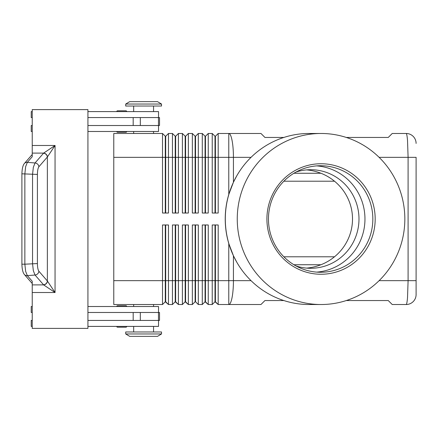 <?xml version="1.0" encoding="UTF-8"?>
<svg xmlns="http://www.w3.org/2000/svg" width="438" height="438" viewBox="0 0 438 438"><rect width="100%" height="100%" fill="white"/><g stroke="black" fill="none" stroke-linecap="round" stroke-linejoin="round"><path stroke-width="0.66" d="M296 172.052A49.286 48.29 -90 0 1 310.695 169.714A49.286 48.29 -90 0 1 358.985 219A49.286 48.29 -90 0 1 310.695 268.286A49.286 48.29 -90 0 1 296 265.948M126.708 306.512A0.794 0.794 0 0 0 125.909 305.719L117.554 305.719A0.794 0.794 0 0 0 116.76 306.512M125.909 327.202L117.554 327.202L125.909 327.202A0.794 0.794 0 0 0 126.708 326.403M116.76 326.403A0.794 0.794 0 0 0 117.554 327.202A0.794 0.794 0 0 1 116.76 326.403M117.554 132.281L125.909 132.281L117.554 132.281A0.794 0.794 0 0 1 116.76 131.488M117.554 110.798L125.909 110.798L117.554 110.798A0.794 0.794 0 0 0 116.76 111.597A0.794 0.794 0 0 1 117.554 110.798L125.909 110.798A0.794 0.794 0 0 1 126.708 111.597M346.305 137.45L388.254 137.45L392.234 133.475L406.157 133.475A9.943 9.943 0 0 1 413.187 136.388A9.943 9.943 0 0 0 406.157 133.475C406.688 133.579 407.143 135.911 407.526 140.467L408.096 157.341L416.1 157.341L416.1 294.582L416.1 280.659L408.096 280.659L407.526 297.533C407.143 302.089 406.688 304.421 406.157 304.525A9.943 9.943 0 0 0 413.187 301.612A9.943 9.943 0 0 1 406.157 304.525L392.234 304.525L388.254 300.55L346.305 300.55M321.049 304.525L309.102 304.525A85.525 83.795 -90 0 1 236.783 262.198L233.432 255.77L228.773 243.512A89.976 88.098 0 0 1 225.225 219A89.976 88.098 0 0 1 228.773 194.488L233.432 182.23L236.783 175.802A85.525 83.795 -90 0 1 309.102 133.475L321.049 133.475A85.525 83.795 -90 0 1 404.838 219A85.525 83.795 -90 0 1 321.049 304.525A85.525 83.795 -90 0 1 237.254 219A85.525 83.795 -90 0 1 321.049 133.475M215.014 224.968L215.014 301.744L218.195 304.525L260.96 304.525L264.941 300.55L283.846 300.55M165.29 213.032L165.29 136.256L165.69 136.256L165.69 213.032M113.776 280.659L113.776 304.525L162.509 304.525L165.29 301.744L168.471 304.525L168.471 224.968L162.509 224.968L162.509 280.659L113.776 280.659L113.776 133.475L162.509 133.475L162.509 213.032L168.471 213.032L168.471 133.475L172.452 133.475L172.452 213.032L178.419 213.032L178.419 133.475L182.394 133.475L182.394 213.032L188.362 213.032L188.362 133.475L192.342 133.475L192.342 213.032L198.31 213.032L198.31 133.475L202.285 133.475L202.285 213.032L208.253 213.032L208.253 133.475L212.233 133.475L212.233 213.032L218.195 213.032L218.195 133.475L228.773 133.475A23.866 4.659 90 0 1 232.069 140.467A23.866 4.659 90 0 1 233.432 157.341L251.034 157.341M162.509 133.475L165.29 136.256M175.238 213.032L175.238 136.256L175.633 136.256L175.633 213.032M172.452 133.475L175.238 136.256M185.181 213.032L185.181 136.256L185.581 136.256L185.581 213.032M182.394 133.475L185.181 136.256M195.124 213.032L195.124 136.256L195.523 136.256L195.523 213.032M192.342 133.475L195.124 136.256M205.072 213.032L205.072 136.256L205.466 136.256L205.466 213.032M202.285 133.475L205.072 136.256M215.014 213.032L215.014 136.256L215.414 136.256L215.414 213.032M212.233 133.475L215.014 136.256M175.238 224.968L175.238 301.744L178.419 304.525L178.419 224.968L172.452 224.968L172.452 304.525L168.471 304.525L165.69 301.744L165.69 224.968M165.29 224.968L165.29 280.659L162.509 280.659L162.509 304.525M185.181 224.968L185.181 301.744L188.362 304.525L188.362 224.968L182.394 224.968L182.394 304.525L178.419 304.525L175.633 301.744L175.633 280.659L165.29 280.659L165.29 301.744M205.072 224.968L205.072 301.744L208.253 304.525L208.253 224.968L202.285 224.968L202.285 304.525L198.31 304.525L198.31 224.968L192.342 224.968L192.342 304.525L188.362 304.525L185.581 301.744L185.581 224.968M195.124 224.968L195.124 301.744L195.523 301.744L195.523 280.659L205.466 280.659L205.466 301.744L208.253 304.525L212.233 304.525L212.233 280.659L205.466 280.659L205.466 224.968M228.773 243.512L228.773 280.659L215.414 280.659L215.414 301.744L218.195 304.525L218.195 224.968L212.233 224.968L212.233 280.659L215.414 280.659L215.414 224.968M175.238 301.744L172.452 304.525L175.238 301.744M185.181 301.744L182.394 304.525L185.181 301.744M195.523 301.744L198.31 304.525L195.523 301.744M195.124 301.744L192.342 304.525L195.124 301.744M205.072 301.744L202.285 304.525L205.072 301.744M215.014 301.744L212.233 304.525L215.014 301.744M161.512 104.036L157.532 101.649L161.512 104.036L161.512 106.029L125.711 106.029L125.711 104.036L161.512 104.036M129.686 101.649L125.711 104.036L129.686 101.649L157.532 101.649M153.557 133.475L153.557 131.488M133.667 131.488L133.667 133.475M161.512 333.964L157.532 336.351L129.686 336.351L125.711 333.964L161.512 333.964L161.512 331.971L125.711 331.971L125.711 333.964M153.557 304.525L153.557 306.512M133.667 306.512L133.667 304.525M283.873 181.212L334.501 181.212M334.501 256.788L283.873 256.788M153.557 111.597L153.557 106.029M133.667 106.029L133.667 111.597M158.529 117.565L158.529 111.597L87.923 111.597M126.708 131.488A0.794 0.794 0 0 1 125.909 132.281M153.557 326.403L153.557 331.971M133.667 331.971L133.667 326.403M87.923 306.512L158.529 306.512L158.529 312.48M50.206 152.758L55.057 145.487L43.641 153.097A3.98 3.652 45 0 1 47.446 156.897L50.206 152.758M37.411 174.434L21.9 173.809L21.9 264.191L24.856 264.191L24.856 173.809L25.645 166.654L27.342 162.35L32.231 156.738L32.231 153.097L43.641 153.097L35.035 162.974L33.337 167.278L32.543 174.434L32.543 263.566L33.337 270.722L35.035 275.026L43.641 284.903L55.057 292.513L47.364 280.972L38.878 271.221C37.958 269.928 37.471 267.377 37.411 263.566L37.411 174.434C37.471 170.623 37.958 168.072 38.878 166.779L47.446 156.897M32.231 153.097L32.231 109.609L87.923 109.609L87.923 328.39L32.231 328.39L32.231 281.262L27.342 275.65L25.645 271.346L24.856 264.191L37.411 263.566M43.521 284.777A3.98 3.685 -41 0 0 46.143 283.567A3.98 3.685 -41 0 0 47.364 280.972L47.364 157.028A3.98 3.685 41 0 0 46.143 154.433A3.98 3.685 41 0 0 43.521 153.223M283.846 137.45L264.941 137.45L260.96 133.475L228.773 133.475L228.773 157.341L233.432 157.341L233.432 182.23M236.783 262.198A85.525 83.795 -90 0 1 225.307 219A85.525 83.795 -90 0 1 236.783 175.802M372.837 219A53.266 52.188 -90 0 1 320.649 272.266A53.266 52.188 -90 0 1 268.461 219A53.266 52.188 -90 0 1 320.649 165.734A53.266 52.188 -90 0 1 372.837 219M375.18 219A55.254 54.137 -90 0 1 321.049 274.254A55.254 54.137 -90 0 1 266.912 219A55.254 54.137 -90 0 1 321.049 163.746A55.254 54.137 -90 0 1 375.18 219M316.712 165.887A53.266 52.188 -90 0 1 364.964 219A53.266 52.188 -90 0 1 316.712 272.113M306.534 169.895A50.304 49.286 180 0 1 352.508 219A50.304 49.286 180 0 1 306.534 268.105M32.231 284.903L43.641 284.903A3.98 3.652 -45 0 0 47.446 281.103M87.923 320.435L159.525 320.435L159.525 312.48L87.923 312.48M87.923 117.565L159.525 117.565L159.525 125.52L87.923 125.52M123.954 305.719L125.909 305.719M123.954 327.202L117.554 327.202M32.231 312.48L31.235 312.48L31.235 306.512L32.231 306.512M32.231 320.435L31.235 320.435L31.235 326.403L32.231 326.403M158.529 320.435L158.529 326.403L87.923 326.403M32.231 117.565L31.235 117.565L31.235 111.597L32.231 111.597M32.231 131.488L31.235 131.488L31.235 125.52L32.231 125.52M87.923 131.488L158.529 131.488L158.529 125.52M175.633 224.968L175.633 280.659L195.523 280.659L195.523 224.968M215.414 136.256L218.195 133.475M205.466 136.256L208.253 133.475M195.523 136.256L198.31 133.475M185.581 136.256L188.362 133.475M175.633 136.256L178.419 133.475M165.69 136.256L168.471 133.475M413.187 301.612A9.943 9.943 0 0 0 416.1 294.582A9.943 9.943 0 0 1 413.187 301.612M416.1 143.418A9.943 9.943 0 0 0 413.187 136.388A9.943 9.943 0 0 1 416.1 143.418M379.116 157.341L408.096 157.341L408.096 280.659L379.116 280.659M113.776 157.341L228.773 157.341L228.773 194.488M251.034 280.659L233.432 280.659A23.866 4.659 90 0 1 232.069 297.533A23.866 4.659 90 0 1 228.773 304.525L228.773 280.659L233.432 280.659L233.432 255.77M32.231 292.513L55.057 292.513L55.057 145.487L32.231 145.487M38.878 166.779A3.98 3.685 41 0 0 37.657 164.184A3.98 3.685 41 0 0 35.035 162.974L27.342 162.35A3.98 3.685 -139 0 0 24.517 163.358A3.98 3.685 -139 0 0 24.358 163.527A3.98 3.685 -139 0 0 24.342 163.544A3.98 3.685 -139 0 0 24.243 163.664M24.243 274.336A3.98 3.685 -41 0 0 24.342 274.456A3.98 3.685 -41 0 0 24.358 274.473A3.98 3.685 -41 0 0 24.517 274.642A3.98 3.685 -41 0 0 27.342 275.65L35.035 275.026A3.98 3.685 -41 0 0 37.657 273.816A3.98 3.685 -41 0 0 38.878 271.221M133.185 320.435L133.185 312.48M140.313 320.435L140.313 312.48M158.474 320.435L158.474 312.48M133.185 117.565L133.185 125.52M140.313 117.565L140.313 125.52M158.474 117.565L158.474 125.52M293.914 264.744L320.928 264.744M320.928 173.256L293.914 173.256M24.358 163.527C22.891 165.246 22.07 168.674 21.905 173.809M24.358 274.473C22.891 272.754 22.07 269.326 21.905 264.191M24.342 163.544L32.231 154.483M32.231 283.517L24.342 274.456"/></g></svg>
